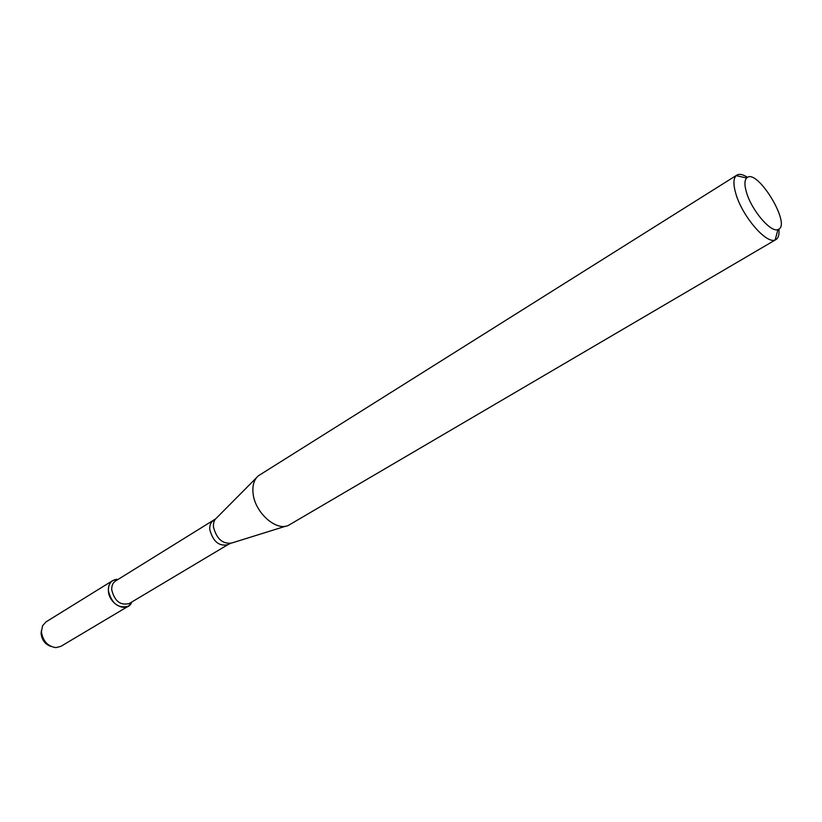<?xml version="1.0" encoding="UTF-8"?>
<svg xmlns="http://www.w3.org/2000/svg" width="822" height="822" viewBox="0 0 822 822"><rect width="100%" height="100%" fill="white"/><g stroke="black" fill="none" stroke-linecap="round" stroke-linejoin="round"><path stroke-width="1.23" d="M128.314 606.215L131.304 603.173C126.198 613.181 108.679 603.78 108.37 590.679C108.329 583.877 111.145 580.096 116.827 579.325L112.748 580.579L46.001 621.905L42.58 625.748L41.408 631.799C42.826 641.016 47.645 646.298 55.865 647.633L60.849 646.369L128.314 606.215C118.276 608.753 111.628 603.584 108.37 590.679C108.175 586.024 109.634 582.664 112.748 580.579M213.34 520.593C210.658 522.402 209.487 525.433 209.816 529.717C213.145 541.667 219.176 546.64 227.93 544.647L129.27 603.512C120.454 605.752 114.607 601.201 111.73 589.857C111.556 585.757 112.84 582.798 115.583 580.969L215.549 518.939M778.886 229.061C779.431 234.486 778.465 237.979 775.978 239.551L288.573 525.299C276.315 531.721 254.666 512.373 253.063 493.21C252.292 485.288 254.09 479.452 258.478 475.722L736.861 175.117C739.399 173.637 742.944 174.387 747.506 177.377M775.978 239.551L775.177 239.921C766.484 244.36 742.42 216.484 735.967 194.115C733.203 184.806 733.265 178.651 736.163 175.651L736.861 175.117M746.612 192.78C744.362 185.34 744.383 180.408 746.653 177.984C756.785 166.969 792.398 225.629 777.951 229.544C770.985 232.945 751.842 210.638 746.612 192.78M51.139 646.493C45.282 644.489 41.932 640.204 41.11 633.628L41.408 630.464M285.871 526.142L231.609 543.054C222.659 544.226 216.618 538.903 213.494 527.066C213.165 523.049 214.141 520.049 216.443 518.076L256.485 477.726M117.854 579.572L116.827 579.325M131.561 602.156L131.304 603.173M227.93 544.647L230.427 543.445M746.653 177.984L736.163 175.651M777.951 229.544L775.177 239.921"/></g></svg>
